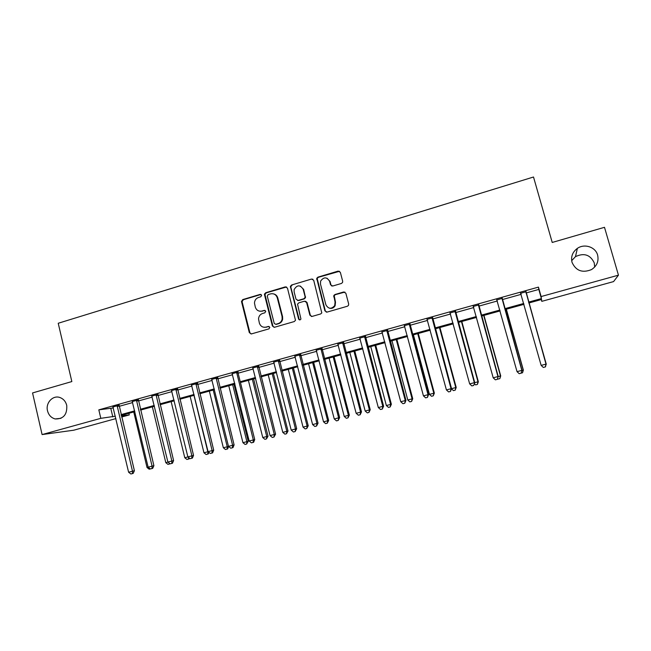 <?xml version="1.0" encoding="UTF-8"?>
<svg xmlns="http://www.w3.org/2000/svg" width="651" height="651" viewBox="0 0 651 651"><rect width="100%" height="100%" fill="white"/><g stroke="black" fill="none" stroke-linecap="round" stroke-linejoin="round"><path stroke-width="0.98" d="M261.653 295.237L260.188 294.382L242.725 299.59L241.48 301.494L249.325 332.677L251.408 333.922L268.969 328.861L269.823 327.315L268.35 326.436L266.072 327.095C262.768 327.689 260.538 326.363 259.375 323.108L258.537 318.925C258.756 316.183 260.107 314.368 262.605 313.465L264.876 312.797L265.73 311.251L264.265 310.381L261.987 311.048C258.699 311.658 256.47 310.34 255.306 307.101L254.476 303.097C254.631 300.282 255.981 298.41 258.528 297.466L260.799 296.783L261.653 295.237M261.051 294.464L243.311 299.72L242.058 301.616L249.903 332.734L251.074 333.979M269.091 326.468L266.072 327.095M265.071 310.437L261.987 311.048M572.026 262.345C575.932 270.849 582.425 273.249 591.531 269.571C596.918 265.99 598.953 261.165 597.618 255.102C595.551 246.973 584.411 243.319 577.364 248.381C572.522 252.018 570.74 256.673 572.026 262.345M594.664 267.065L594.265 262.923C590.319 254.712 584.053 252.621 575.476 256.649L571.676 260.669M47.515 410.83C48.679 415.151 51.234 417.852 55.172 418.951C63.456 419.122 67.313 414.606 66.736 405.386C65.702 401.48 63.464 398.876 60.014 397.558C52.967 394.799 45.383 402.896 47.515 410.83M341.409 283.462L342.548 282.477L342.67 281.191L340.343 272.338L338.154 271.101L317.94 277.139L316.72 278.335L324.89 310.844L327.062 312.106L347.406 306.239L348.48 305.4L348.676 303.976L345.844 293.235L343.647 291.982L334.94 294.529L333.792 295.521L335.07 302.097L334.704 305.604C331.326 309.371 328.389 309.087 325.882 304.766L320.471 284.039L320.609 281.102C323.807 276.765 326.81 276.838 329.626 281.33L330.537 284.78L332.71 286.025L341.409 283.462M115.894 418.601L73.758 430.205L42.095 434.575L32.55 392.944L71.838 381.567L58.224 323.262L533.511 177.007L552.219 242.457L604.494 227.313L618.45 275.17L613.576 281.59L541.803 301.348L541.534 299.493L528.807 303M42.095 434.575L100.815 418.333L115.325 416.201M525.992 292.991L538.816 289.426L538.442 287.115L98.822 409.853L100.815 418.333M538.442 287.115L541.119 296.555L618.45 275.17M287.457 288.1L285.333 286.871L265.689 292.738L264.42 294.398L272.395 326.013L274.502 327.266L294.268 321.561L295.497 320.308L287.457 288.1M291.624 284.992L311.56 279.043L313.709 280.28L321.797 312.936L320.642 313.953L312.041 316.435L309.884 315.182L306.58 302.446L304.44 301.201L298.776 302.861L297.54 304.147L300.933 319.039C300.119 320.211 299.338 320.194 298.589 319.006L290.37 286.399L291.624 284.992L311.56 279.043M98.822 409.853L113.364 407.941M119.092 406.346L132.69 402.554M138.378 400.967L152.228 397.11M157.884 395.539L171.986 391.609M177.601 390.047L191.964 386.043M197.538 384.489L212.169 380.412M217.703 378.874L232.602 374.724M238.103 373.194L253.272 368.962M258.732 367.449L274.185 363.136M279.596 361.63L295.334 357.244M300.697 355.755L316.736 351.288M322.05 349.807L338.382 345.258M343.647 343.785L360.288 339.155M365.504 337.698L382.454 332.978M387.622 331.538L404.881 326.729M409.992 325.305L427.577 320.406M432.638 318.998L450.549 314.01M455.554 312.618L473.806 307.532M478.754 306.157L497.34 300.974M502.23 299.615L521.166 294.333M119.043 405.264L113.054 406.932M138.321 399.885L132.373 401.545M157.827 394.449L151.903 396.093M177.544 388.948L171.661 390.584M197.481 383.382L191.63 385.018M217.646 377.759L211.835 379.387M238.038 372.079L232.261 373.682M258.667 366.326L252.93 367.921M279.523 360.508L273.835 362.094M300.632 354.616L294.984 356.195M321.976 348.667L316.37 350.23M343.582 342.638L338.015 344.192M365.431 336.551L359.913 338.089M387.54 330.382L382.08 331.904M409.918 324.141L404.499 325.655M432.565 317.826L427.194 319.324M455.48 311.438L450.158 312.919M478.672 304.969L473.407 306.434M502.141 298.418L496.941 299.875M525.91 291.794L520.662 293.259M541.29 299.558L541.803 301.348M128.89 413.295L129.28 414.923L121.631 417.022M121.363 415.867L129.28 414.923M523.982 304.334L505.005 309.567M500.114 310.918L481.488 316.052M476.532 317.419L458.255 322.457M453.242 323.84L435.299 328.788M430.23 330.187L412.612 335.045M407.493 336.461L390.201 341.23M385.026 342.654L368.051 347.341M362.827 348.781L346.161 353.379M340.88 354.828L324.524 359.344M319.202 360.809L303.138 365.244M297.767 366.725L281.997 371.07M276.577 372.567L261.1 376.831M255.64 378.345L240.439 382.536M234.938 384.049L220.014 388.167M214.464 389.697L199.816 393.733M194.226 395.279L179.847 399.242M174.216 400.796L160.097 404.694M154.433 406.257L140.567 410.081M134.863 411.652L121.249 415.403M528.563 302.129L541.404 298.581L541.119 296.555M121.062 414.614L134.676 410.862M140.372 409.284L154.238 405.459M159.902 403.897L174.02 399.999M179.652 398.445L194.031 394.473M199.621 392.935L214.269 388.891M219.81 387.361L234.734 383.236M240.235 381.722L255.436 377.523M260.896 376.018L276.374 371.745M281.785 370.248L297.556 365.895M302.927 364.414L318.982 359.979M324.312 358.514L340.668 353.998M345.941 352.541L362.599 347.943M367.831 346.503L384.798 341.816M389.973 340.383L407.266 335.615M412.384 334.199L430.002 329.341M435.063 327.941L453.006 322.986M458.019 321.602L476.296 316.557M481.252 315.19L499.87 310.047M504.761 308.696L523.738 303.464M110.849 408.641L112.81 416.892M538.816 289.426L541.404 298.581M259.847 311.227L262.54 311.154M264.208 327.29L266.617 327.168M286.53 286.961L266.226 292.877L264.965 294.529L272.924 326.086L274.087 327.331M268.122 294.602L267.276 296.156L274.242 323.433L275.715 324.312L278.132 323.612C280.288 322.888 281.623 321.374 282.143 319.08L282.062 316.516L277.269 297.824C276.089 294.569 273.843 293.259 270.531 293.886L268.122 294.602M273.615 293.902C275.747 294.423 277.139 295.774 277.79 297.955L282.575 316.606L282.656 319.169C282.143 321.456 280.809 322.961 278.652 323.685L276.244 324.385M312.846 279.173L312.016 279.206M305.571 301.267L307.052 302.569L310.348 315.279L311.463 316.5M292.12 285.146L290.867 286.554L290.891 287.376L299.078 319.096L299.794 319.934M303.171 289.264C300.062 284.625 297.043 284.747 294.106 289.614L294.146 291.941L296.01 299.183L298.15 300.428L303.805 298.76L305.026 297.531L305.05 296.522L303.171 289.264L303.643 289.41L300.331 286.058M297.507 300.485L298.15 300.428M303.643 289.41L305.506 297.653L304.286 298.89L298.63 300.55M327.014 278.213L330.057 281.484L330.96 284.935L331.855 286.058M329.479 308.216C331.929 308.761 333.808 307.931 335.119 305.718L335.493 302.21L335.07 302.097M344.916 292.087L335.355 294.659L334.215 295.652L335.493 302.21M339.553 271.28L318.388 277.31L317.175 278.498L325.329 310.95L326.411 312.163M133.748 411.961L147.028 467.524L148.2 467.215M150.357 468.915L149.185 469.216L147.028 467.524M117.082 405.451L132.495 471.218L128.605 472.227L112.851 406.623M119.084 404.889L134.399 470.73L132.495 471.218L132.43 473.594L130.875 473.993L128.605 472.227M134.399 470.73L133.186 473.391L132.43 473.594M152.35 406.826L165.802 462.658L167.95 462.104M170.098 463.813L167.95 464.366L165.802 462.658M169.496 463.325L169.463 463.976M171.148 401.643L184.778 457.743L187.927 456.929M189.425 458.125L189.091 458.906L186.927 459.468L184.778 457.743M188.554 457.433L188.448 459.069M190.141 396.402L203.958 452.779L207.815 451.778L193.965 395.352M208.93 452.347L208.247 453.95L206.098 454.512L203.958 452.779M207.645 454.113L208.125 451.696M136.441 400.048L152.074 466.149L148.135 467.166L132.169 401.236M138.37 399.511L153.896 465.685L152.074 466.149L151.976 468.541L150.405 468.948L148.135 467.166M153.896 465.685L152.708 468.354L151.976 468.541M156.02 394.579L171.864 461.022L167.893 462.055L151.699 395.792M157.868 394.067L173.605 460.574L171.864 461.022L171.742 463.439L170.155 463.846L167.893 462.055M173.605 460.574L172.442 463.26L171.742 463.439M175.819 389.062L191.89 455.838L187.862 456.88L171.449 390.283M177.585 388.566L193.542 455.415L191.89 455.838L191.728 458.271L190.125 458.686L187.862 456.88M193.542 455.415L192.395 458.101L191.728 458.271M209.345 391.105L223.342 447.758L227.248 446.749L213.211 390.039M228.647 446.472L227.622 448.954L225.482 449.507L223.342 447.758M227.044 449.1L227.248 446.749L228.566 446.407M195.845 383.472L212.136 450.59L208.068 451.648L191.427 384.708M197.53 383.008L213.707 450.191L212.136 450.59L211.941 453.055L210.322 453.47L208.068 451.648M213.707 450.191L212.576 452.884L211.941 453.055M228.761 385.758L242.945 442.68L248.243 441.313L234.01 384.31M248.243 441.313L246.656 444.031L246.892 441.655L232.667 384.676M246.656 444.031L245.077 444.438L242.945 442.68M248.381 380.339L262.76 437.545L268.025 436.194L253.597 378.906M268.025 436.194L266.487 438.912L266.747 436.512L252.336 379.256M266.487 438.912L264.892 439.327L262.76 437.545M268.22 374.87L282.786 432.362L288.011 431.011L273.396 373.446M288.011 431.011L286.53 433.737L286.822 431.32L272.216 373.772M286.53 433.737L284.918 434.152L282.786 432.362M288.279 369.337L303.04 427.113L308.224 425.778L293.406 367.921M308.224 425.778L306.8 428.496L307.117 426.063L292.315 368.222M306.8 428.496L305.164 428.919L303.04 427.113M308.558 363.746L323.523 421.815L328.665 420.489L313.644 362.347M328.665 420.489L327.29 423.207L327.648 420.741L312.635 362.623M327.29 423.207L325.638 423.63L323.523 421.815M216.091 377.824L232.61 445.292L228.501 446.358L211.624 379.069M217.686 377.377L234.1 444.91L232.61 445.292L232.391 447.774L230.747 448.197L228.501 446.358M234.1 444.91L232.985 447.611L232.391 447.774M236.573 372.112L253.329 439.921L249.162 441.004L232.049 373.373M238.087 371.688L238.046 372.974L236.582 373.039L238.054 372.999L254.728 439.571L253.329 439.921L253.068 442.428L251.408 442.859L249.162 441.004M254.728 439.571L253.63 442.281L253.068 442.428M257.283 366.334L274.274 434.502L270.067 435.592L252.71 367.612M258.707 365.935L275.585 434.168L274.274 434.502L273.99 437.024L272.305 437.456L270.067 435.592M275.585 434.168L273.99 437.024M264.9 295.058L264.542 293.813M278.237 360.483L295.473 429.009L291.217 430.108L273.615 361.777M279.572 360.117L296.685 428.7L295.473 429.009L295.155 431.556L293.446 431.995L291.217 430.108M296.685 428.7L295.155 431.556M299.436 354.575L316.915 423.451L312.61 424.574L294.757 355.877M300.681 354.225L318.038 423.174L316.915 423.451L316.557 426.031L314.84 426.47L312.61 424.574M318.038 423.174L316.557 426.031M329.064 358.091L344.233 416.445L349.335 415.135L334.109 356.699M349.335 415.135L348.008 417.852L348.399 415.371L333.19 356.951M348.008 417.852L346.348 418.284L344.233 416.445M320.878 348.586L338.618 417.836L334.256 418.967L316.15 349.912M322.025 348.269L339.635 417.576L338.618 417.836L338.219 420.432L336.477 420.88L334.256 418.967M339.635 417.576L338.219 420.432M349.799 352.37L365.178 411.025L370.232 409.723L354.795 350.995M370.232 409.723L368.971 412.433L369.394 409.935L353.973 351.223M368.971 412.433L367.286 412.872L365.178 411.025M334.899 305.156L335.07 305.815M342.581 342.54L360.564 412.148L356.154 413.295L337.788 343.874M343.63 342.247L361.492 411.92L360.564 412.148L360.141 414.768L358.375 415.224L356.154 413.295M361.492 411.92L360.141 414.768M370.761 346.592L386.352 405.54L391.365 404.247L375.717 345.225M391.365 404.247L390.161 406.965L390.624 404.434L374.984 345.429M390.161 406.965L388.46 407.404L386.352 405.54M364.536 336.412L382.78 406.395L378.321 407.55L359.686 337.763M365.48 336.144L383.602 406.191L382.78 406.395L382.316 409.04L380.534 409.503L378.321 407.55M383.602 406.191L382.316 409.04M391.967 340.742L407.778 399.991L412.742 398.713L396.874 339.391M412.742 398.713L411.595 401.423L412.091 398.876L396.239 339.562M411.595 401.423L409.87 401.87L407.778 399.991M386.743 330.212L405.264 400.577L400.747 401.74L381.844 331.579M387.589 329.976L405.972 400.398L405.264 400.577L404.759 403.246L402.953 403.71L400.747 401.74M405.972 400.398L404.759 403.246M413.418 334.826L429.44 394.384L434.355 393.114L418.276 333.483M434.355 393.114L433.281 395.824L433.81 393.253L417.73 333.637M433.281 395.824L431.532 396.272L429.44 394.384M409.227 323.946L428.016 394.685L423.443 395.865L404.263 325.329M409.967 323.734L428.618 394.53L428.016 394.685L427.463 397.379L425.64 397.851L423.443 395.865M428.618 394.53L427.463 397.379M451.509 388.663L456.221 387.451L439.921 327.518M456.221 387.451L455.212 390.161L455.773 387.565L439.474 327.64M455.212 390.161L453.446 390.616L451.468 388.802M431.979 317.598L451.037 388.72L446.415 389.916L426.95 318.998M432.606 317.419L451.534 388.598L451.037 388.72L450.451 391.438L448.604 391.918L446.415 389.916M451.534 388.598L450.451 391.438M455 311.17L474.351 382.682L469.664 383.895L449.922 312.594M455.529 311.023L474.725 382.593L473.716 385.433L471.845 385.913L469.664 383.895M474.725 382.593L473.716 385.433M474.709 382.658L478.339 381.722L461.811 321.48M478.339 381.722L477.395 384.424L477.997 381.803L461.469 321.57M477.395 384.424L475.604 384.887L474.376 383.748M498.186 376.579L500.717 375.928L483.953 315.369M500.717 375.928L499.838 378.63L500.481 375.985L483.717 315.434M499.838 378.63L498.031 379.094L497.567 378.662M478.306 304.668L497.942 376.571L493.198 377.8L473.163 306.108M478.721 304.554L498.202 376.506L497.266 379.346L495.378 379.834L493.198 377.8M498.202 376.506L497.266 379.346M521.956 370.427L523.355 370.069L506.356 309.192M523.355 370.069L522.541 372.763L523.225 370.094L506.226 309.225M522.541 372.763L521.191 373.113M501.897 298.085L521.825 370.386L517.024 371.631L496.689 299.541M502.198 298.003L521.972 370.354L521.109 373.186L519.189 373.682L517.024 371.631M521.972 370.354L521.109 373.186M546.262 364.137L529.019 302.943L546.262 364.137L545.278 366.887M546.01 364.194L545.514 366.83M525.78 291.428L546.002 364.121L541.144 365.382L520.507 292.893M525.959 291.379L546.026 364.121L545.245 366.952L543.308 367.457L541.144 365.382M520.995 293.723L520.401 292.926M545.261 366.944L546.026 364.121M260.742 294.512L260.188 294.382M268.887 326.509L268.35 326.436M264.811 310.486L264.265 310.381M249.903 332.734L249.325 332.677M242.107 301.909L241.529 301.795M243.311 299.72L242.725 299.59M272.924 326.086L272.395 326.013M265.014 295.082L264.469 294.952M266.226 292.877L265.689 292.738M285.846 287.018L285.333 286.871M278.652 323.685L278.132 323.612M282.575 316.606L282.062 316.516M277.79 297.955L277.269 297.824M310.348 315.279L309.884 315.182M307.052 302.569L306.58 302.446M299.078 319.096L298.589 319.006M290.891 287.376L290.395 287.229M304.286 298.89L303.805 298.76M305.522 296.661L305.05 296.522M330.96 284.935L330.537 284.78M330.057 281.484L329.626 281.33M334.101 296.913L333.678 296.783M335.355 294.659L334.94 294.529M344.053 292.12L343.647 291.982M325.329 310.95L324.89 310.844M317.143 279.556L316.687 279.393M318.388 277.31L317.94 277.139M338.569 271.288L338.154 271.101M117.05 405.679L119.011 405.5M117.09 406.346L119.052 406.151M136.417 400.284L138.297 400.121M136.458 400.943L138.338 400.78M155.996 394.823L157.794 394.685M156.037 395.491L157.835 395.344M175.794 389.298L177.511 389.184M175.835 389.973L177.552 389.851M195.813 383.716L197.456 383.626M195.853 384.391L197.497 384.302M216.059 378.068L217.613 378.003M216.108 378.744L217.662 378.679M236.541 372.356L238.006 372.315M257.259 366.578L258.634 366.57M257.3 367.262L258.683 367.254M278.213 360.735L279.499 360.752M278.254 361.419L279.539 361.435M299.411 354.819L300.599 354.868M299.452 355.511L300.648 355.56M320.853 348.838L321.952 348.912M320.902 349.538L322.001 349.611M342.548 342.784L343.549 342.89M342.597 343.492L343.598 343.59M364.503 336.665L365.406 336.795M364.552 337.373L365.455 337.503M386.718 330.472L387.516 330.635M386.767 331.18L387.565 331.343M409.194 324.198L409.886 324.393M409.243 324.914L409.943 325.101M431.947 317.851L432.533 318.079M431.995 318.567L432.581 318.795M454.968 311.43L455.448 311.691M455.025 312.154L455.497 312.415M61.015 418.3L55.172 418.951M575.476 256.649L577.364 248.381M242.058 301.616L241.48 301.494M264.965 294.529L264.42 294.398M282.656 319.169L282.143 319.08M305.506 297.653L305.026 297.531M290.867 286.554L290.37 286.399M335.119 305.718L334.704 305.604M334.215 295.652L333.792 295.521M317.175 278.498L316.72 278.335M257.243 366.814L258.618 366.806"/></g></svg>
